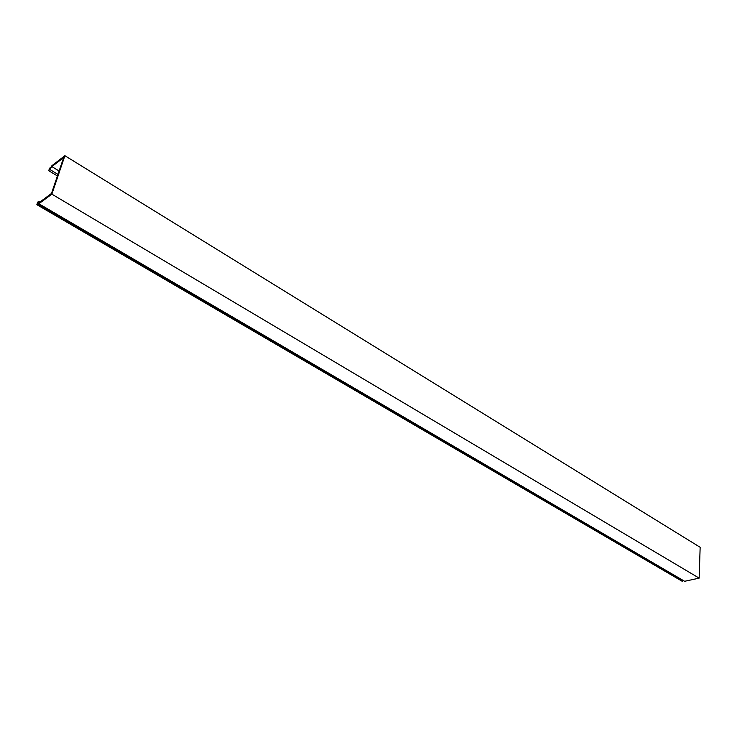 <?xml version="1.0" encoding="UTF-8"?>
<svg xmlns="http://www.w3.org/2000/svg" width="737" height="737" viewBox="0 0 737 737"><rect width="100%" height="100%" fill="white"/><g stroke="black" fill="none" stroke-linecap="round" stroke-linejoin="round"><path stroke-width="1.11" d="M59.107 171.002L51.866 166.608L63.668 157.552L51.47 193.481L39.605 202.27L39.033 201.183L40.176 201.855M36.85 204.674L37.569 204.14L682.913 581.06L682.112 581.235L36.85 204.674L37.744 202.085L39.033 201.183M682.913 581.06L683.061 580.378M37.569 204.14L38.241 202.601L38.849 203.762L684.627 581.29L699.155 578.13L700.15 547.287L64.893 155.71L51.949 165.641L50.531 167.796M38.849 203.762L51.857 194.144L699.155 578.13M51.857 194.144L64.893 155.71M57.422 175.959L48.578 170.625L50.162 167.566M48.578 170.625L49.923 169.538L57.956 174.393M51.866 166.608L49.923 169.538"/></g></svg>
